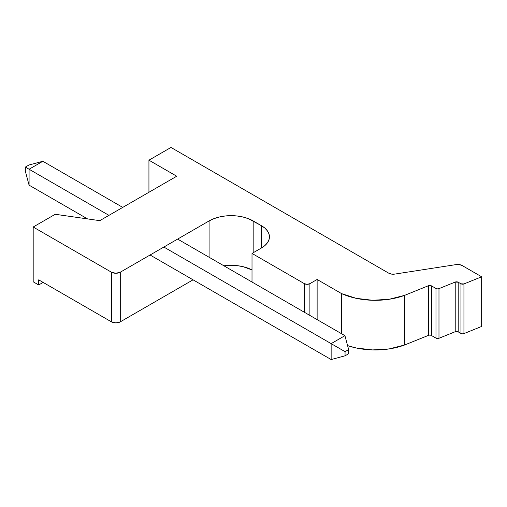 <?xml version="1.0" encoding="UTF-8"?>
<svg xmlns="http://www.w3.org/2000/svg" width="507" height="507" viewBox="0 0 507 507"><rect width="100%" height="100%" fill="white"/><g stroke="black" fill="none" stroke-linecap="round" stroke-linejoin="round"><path stroke-width="0.76" d="M170.986 147.455L148.938 160.187L148.938 192.267L148.938 160.187L176.721 176.227L99.778 220.653L55.231 214.29L33.183 227.016L33.183 281.784L33.183 227.016L111.451 272.208L111.451 321.856L38.69 279.845L38.69 284.972L33.183 281.784L38.69 284.972L43.133 282.405L38.69 284.972L38.69 279.845L111.451 321.856A6.236 3.6 0 0 0 120.273 321.856L120.273 272.208A6.236 3.6 180 0 1 111.451 272.208L111.451 321.856L115.862 322.908L120.273 321.856L120.273 272.208L209.08 220.932L209.08 257.245L209.08 220.932A31.181 18.005 180 0 1 253.177 220.932L253.177 252.759L253.177 220.932L261.447 225.71L261.447 247.986L261.447 225.71A27.283 15.755 180 0 1 269.439 236.845A27.283 15.755 180 0 1 261.447 247.986L252.011 253.43L252.011 282.031L252.011 253.43L304.377 283.667L304.377 312.268L304.377 283.667L307.134 284.326L309.891 283.667A3.898 2.25 180 0 1 304.377 283.667L252.011 253.43L261.447 247.986L264.844 245.597L267.36 242.872L268.913 239.919L269.439 236.845L268.913 233.771L267.36 230.818L264.844 228.093L261.447 225.71L248.455 218.694L243.062 217.034L237.213 216.007L231.129 215.659L225.051 216.007L219.201 217.034L213.808 218.694L209.08 220.932L120.273 272.208L115.862 273.26L111.451 272.208L33.183 227.016L55.231 214.29L99.778 220.653L176.721 176.227L148.938 160.187L170.986 147.455L388.717 273.165L170.986 147.455M193.066 279.826L120.273 321.856L193.066 279.826M252.011 269.939A31.181 18.005 0 0 0 223.891 265.801L231.129 265.307L237.213 265.655L243.062 266.676L252.011 269.939M309.891 315.449L309.891 283.667L317.129 279.484L317.129 319.625L317.129 279.484L341.674 293.654L341.674 333.796L341.674 293.654L356.256 298.35L372.62 300.277L389.23 299.257L404.523 295.391A54.566 31.504 180 0 1 341.674 293.654L317.129 279.484L309.891 283.667L309.891 315.449M428.459 335.361L404.523 345.033L389.23 348.905L372.62 349.925L356.256 347.998L347.587 345.622A54.566 31.504 0 0 0 404.523 345.033L404.523 295.391L428.459 285.714L428.459 335.361L404.523 345.033L404.523 295.391L428.459 285.714A2.339 1.35 180 0 1 431.451 285.866L431.451 335.507A2.339 1.35 0 0 0 428.459 335.361L428.459 285.714L430.006 285.473L431.451 285.866L435.982 288.477L435.982 338.125L431.451 335.507L431.451 285.866L435.982 288.477L435.982 338.125A2.339 1.35 0 0 0 438.98 338.277L438.98 288.629A2.339 1.35 180 0 1 435.982 288.477L437.433 288.87L438.98 288.629L455.216 282.063L455.216 331.711L438.98 338.277L438.98 288.629L455.216 282.063A2.339 1.35 180 0 1 458.208 282.215L458.208 331.863A2.339 1.35 0 0 0 455.216 331.711L455.216 282.063L458.208 282.215L460.945 283.8L460.945 333.441L458.208 331.863L458.208 282.215L460.945 283.8L460.945 333.441A2.339 1.35 0 0 0 463.943 333.593L463.943 283.945A2.339 1.35 180 0 1 460.945 283.8L463.943 283.945L481.65 276.79L481.65 326.438L463.943 333.593L463.943 283.945L481.65 276.79L462.15 265.529L459.355 264.597L456.123 264.597A6.236 3.6 180 0 1 462.15 265.529L481.65 276.79L481.65 326.438L463.943 333.593L462.397 333.834L460.945 333.441L458.208 331.863M456.123 264.597L394.738 274.097A6.236 3.6 180 0 1 388.717 273.165L391.512 274.097L394.738 274.097L456.123 264.597M431.451 335.507L435.982 338.125L437.433 338.518L438.98 338.277L455.216 331.711M344.925 335.672L177.634 239.089L344.925 335.672L331.141 343.632L331.141 359.545L150.072 255.002L331.141 359.545L331.141 343.632L163.856 247.048L331.141 343.632L344.925 335.672L348.651 349.583L348.651 353.74L345.052 355.813L345.052 351.662L348.651 349.583L345.052 351.662L331.141 343.632L345.052 351.662L345.052 355.813L331.141 359.545L345.052 355.813L348.651 353.74L348.651 349.583L344.925 335.672M122.738 207.395L42.861 161.277L122.738 207.395M29.076 185.15L87.546 218.904L29.076 185.15L29.076 169.237L108.954 215.355L29.076 169.237L42.861 161.277L28.95 165.009L42.861 161.277L29.076 169.237L25.35 167.082L28.95 165.009L25.35 167.082L25.35 171.233L25.35 167.082L29.076 169.237L29.076 185.15L25.35 171.233L29.076 185.15"/></g></svg>
